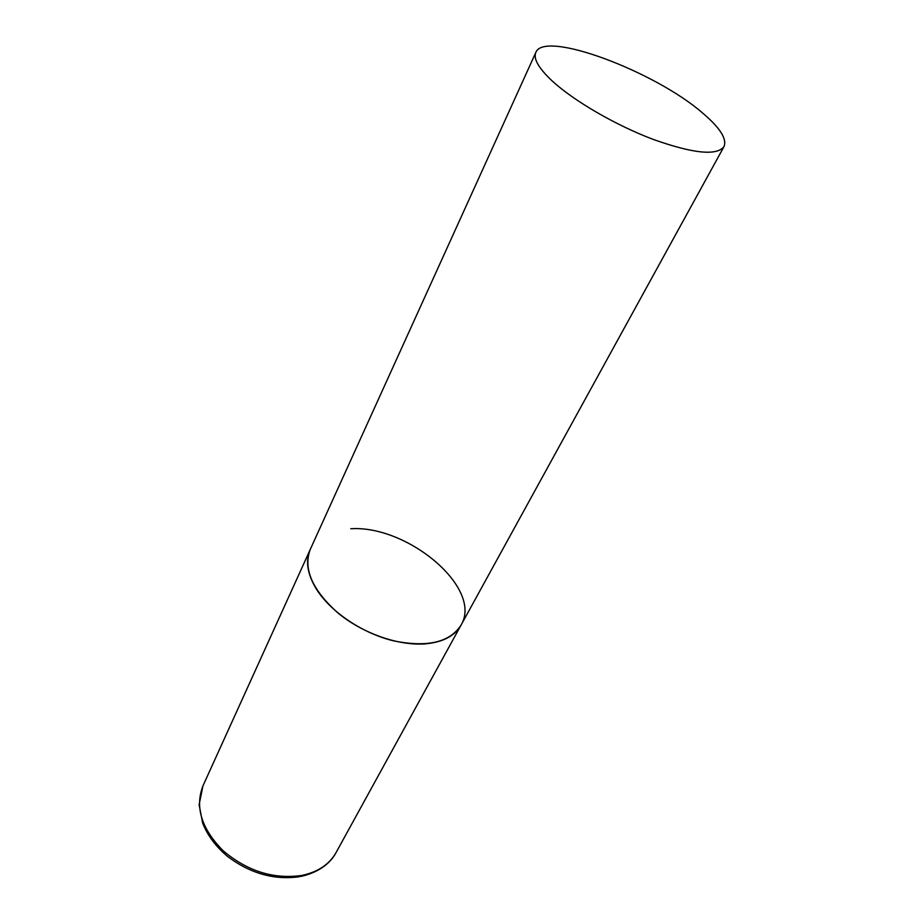 <?xml version="1.0" encoding="UTF-8"?>
<svg xmlns="http://www.w3.org/2000/svg" width="924" height="924" viewBox="0 0 924 924"><rect width="100%" height="100%" fill="white"/><g stroke="black" fill="none" stroke-linecap="round" stroke-linejoin="round"><path stroke-width="1.39" d="M426.183 643.785C399.411 646.234 363.017 633.679 338.057 613.062C312.347 590.101 303.06 568.941 310.187 549.595C305.336 560.672 307.242 573.573 315.892 588.288C329.822 611.249 361.688 633.032 393.254 640.782C427.177 647.701 449.769 642.492 461.041 625.132C455.012 635.758 443.393 641.984 426.183 643.785M350.785 528.736C408.004 525.051 483.252 588.496 461.041 625.132L336.093 852.529C329.406 864.367 317.995 871.99 301.871 875.432C273.735 879.475 247.517 871.274 223.227 850.831C201.513 828.874 194.756 807.218 202.957 785.862L199.11 804.746L202.668 823.111C207.577 835.527 215.881 846.638 227.558 856.421C250.288 873.55 274.324 880.306 299.665 876.691M702.898 113.271C655.335 71.541 544.167 29.73 535.839 52.425C533.183 58.697 538.611 68.191 552.148 80.908C573.781 100.889 615.731 125.271 653.28 139.432C693.185 153.592 716.747 155.994 723.977 146.639C727.153 139.062 720.131 127.939 702.898 113.271M535.839 52.425L202.957 785.862M336.093 852.529C331.543 861.318 321.136 871.84 301.051 876.414M461.041 625.132L723.977 146.639"/></g></svg>
